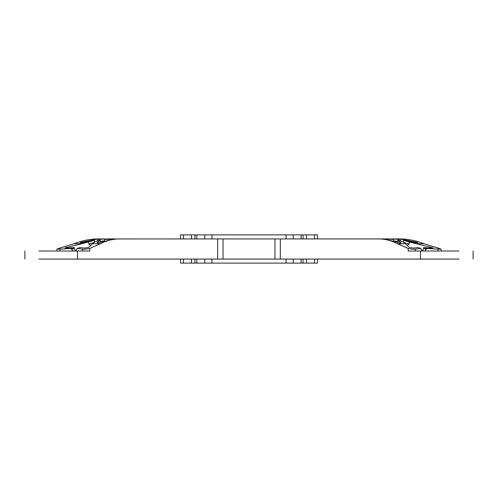 <?xml version="1.0" encoding="UTF-8"?>
<svg xmlns="http://www.w3.org/2000/svg" width="498" height="498" viewBox="0 0 498 498"><rect width="100%" height="100%" fill="white"/><g stroke="black" fill="none" stroke-linecap="round" stroke-linejoin="round"><path stroke-width="0.75" d="M104.356 240.876L104.356 239.494L110.052 238.959L217.676 238.928L217.676 259.072L77.476 259.072L77.476 251.017L89.808 251.017L89.808 248.415C86.864 249.112 84.436 249.355 82.531 249.149L82.531 251.017M100.664 238.996L98.654 239.494L104.356 238.959L104.356 239.494L113.669 239.052L100.552 242.321C98.461 242.993 97.278 243.111 96.998 242.675L100.179 240.297L94.483 241.978L88.526 247.469L84.716 248.072L80.01 247.587L77.134 248.409L82.531 249.149M77.134 248.409L75.957 251.011M89.808 248.415L100.478 243.759C106.622 240.509 113.052 238.903 119.769 238.928M60.015 251.017L60.015 249.149L56.909 249.056L74.003 243.759L58.708 248.415M104.356 238.959L98.318 238.928C90.499 238.903 82.388 240.509 74.003 243.759L81.853 243.759L94.483 240.297L81.299 242.918L80.06 242.794L80.863 242.321L97.359 239.052L97.359 241.044M60.015 249.149L71.438 248.409L74.308 247.587L66.29 248.072C64.597 248.122 64.684 247.923 66.545 247.469L81.853 243.759M65.051 247.985L66.29 248.072M100.179 240.297L100.185 242.464M88.787 241.978L88.787 244.057L90.96 245.439M88.787 244.057L94.483 242.339L94.483 240.297M76.518 250.743L75.858 250.749L74.308 248.739L74.308 247.587M74.308 248.739L71.438 249.006L72.926 251.017M71.438 249.006L71.438 248.409M100.596 239.015L97.359 239.052M98.654 239.494L98.654 240.683M105.134 238.928L106.342 239.233M114.135 238.996L113.669 239.052M120.877 238.928L118.891 238.928M107.761 239.096L106.342 238.928M107.761 238.928L115.175 238.928M77.476 251.017L38.9 251.017M38.9 259.072L77.476 259.072M439.292 248.415L423.997 243.759L441.091 249.056L437.985 249.149L437.985 251.017M407.04 245.439L409.213 244.057L409.213 241.978L431.455 247.469C433.316 247.923 433.403 248.122 431.71 248.072L423.692 247.587L426.562 248.409L437.985 249.149M426.562 248.409L425.074 251.017M432.949 247.985L431.71 248.072M415.469 251.017L415.469 249.149C413.564 249.355 411.136 249.112 408.192 248.415L408.192 251.017L459.1 251.017M459.1 259.072L280.324 259.072L280.324 238.928L378.231 238.928C384.948 238.903 391.378 240.509 397.522 243.759L408.192 248.415M415.469 249.149L420.866 248.409L417.99 247.587L413.284 248.072L409.474 247.469L403.517 241.978L397.821 240.297L401.002 242.881M399.346 240.683L399.346 239.494L397.336 238.996M391.658 239.233L392.866 238.928L399.346 239.494M393.644 238.959L393.644 240.876M397.815 242.464L397.821 240.297M423.692 247.587L423.692 248.739L422.142 250.749L421.482 250.743M420.866 248.409L422.043 251.011M386.398 239.264L383.865 238.996M386.398 239.015L393.644 239.494L387.948 238.959L378.231 238.928M397.404 239.015L400.641 239.052L417.137 242.321L417.94 242.794L416.702 242.918L403.517 240.297L403.517 242.339L409.213 244.057M391.658 238.928L390.239 239.096M382.825 238.928L390.239 238.928M379.109 238.928L377.123 238.928M384.332 239.052L397.448 242.321C399.539 242.993 400.722 243.111 401.002 242.675L401.071 242.794M403.517 240.297L409.213 241.978M399.682 238.928L392.866 238.928L399.682 238.928C407.501 238.903 415.612 240.509 423.997 243.759L416.147 243.759M317.487 259.072L317.487 263.106L180.513 263.106L180.513 259.072M306.569 259.072L306.569 263.106M301.128 263.106L301.128 259.072M191.431 263.106L191.431 259.072M196.872 259.072L196.872 263.106M286.039 263.106L286.039 259.072L211.961 259.072L211.961 263.106M301.128 238.928L301.128 234.894L286.039 234.894L286.039 238.928L211.961 238.928L211.961 234.894L204.834 234.894L204.834 238.928M301.128 234.894L306.569 234.894L306.569 238.928M306.569 234.894L314.537 234.894L314.537 238.928M191.431 238.928L191.431 234.894L196.872 234.894L196.872 238.928M180.513 238.928L180.513 234.894L191.431 234.894M196.872 234.894L204.834 234.894M286.039 234.894L211.961 234.894M317.487 238.928L317.487 234.894L314.537 234.894M100.478 243.759L92.628 243.759M104.014 240.988L100.179 241.306M73.05 251.017L75.858 250.749M66.545 248.054L66.545 247.469M80.863 242.956L80.863 242.321M420.524 259.072L420.524 251.017M405.372 243.759L397.522 243.759M397.821 241.306L393.986 240.988M426.562 249.006L423.692 248.739M422.142 250.749L424.95 251.017M431.455 247.469L431.455 248.054M400.641 241.044L400.641 239.052M417.137 242.321L417.137 242.956M303.014 259.072L303.014 263.106M293.166 259.072L293.166 263.106M314.537 259.072L314.537 263.106M194.986 259.072L194.986 263.106M183.463 259.072L183.463 263.106M204.834 259.072L204.834 263.106M303.014 234.894L303.014 238.928M293.166 234.894L293.166 238.928M194.986 234.894L194.986 238.928M183.463 234.894L183.463 238.928M56.909 249.056L56.909 251.017M24.9 251.017L24.9 259.072M223.042 238.928L223.042 259.072M441.091 249.056L441.091 251.017M274.958 259.072L274.958 238.928M473.1 251.017L473.1 259.072"/></g></svg>
